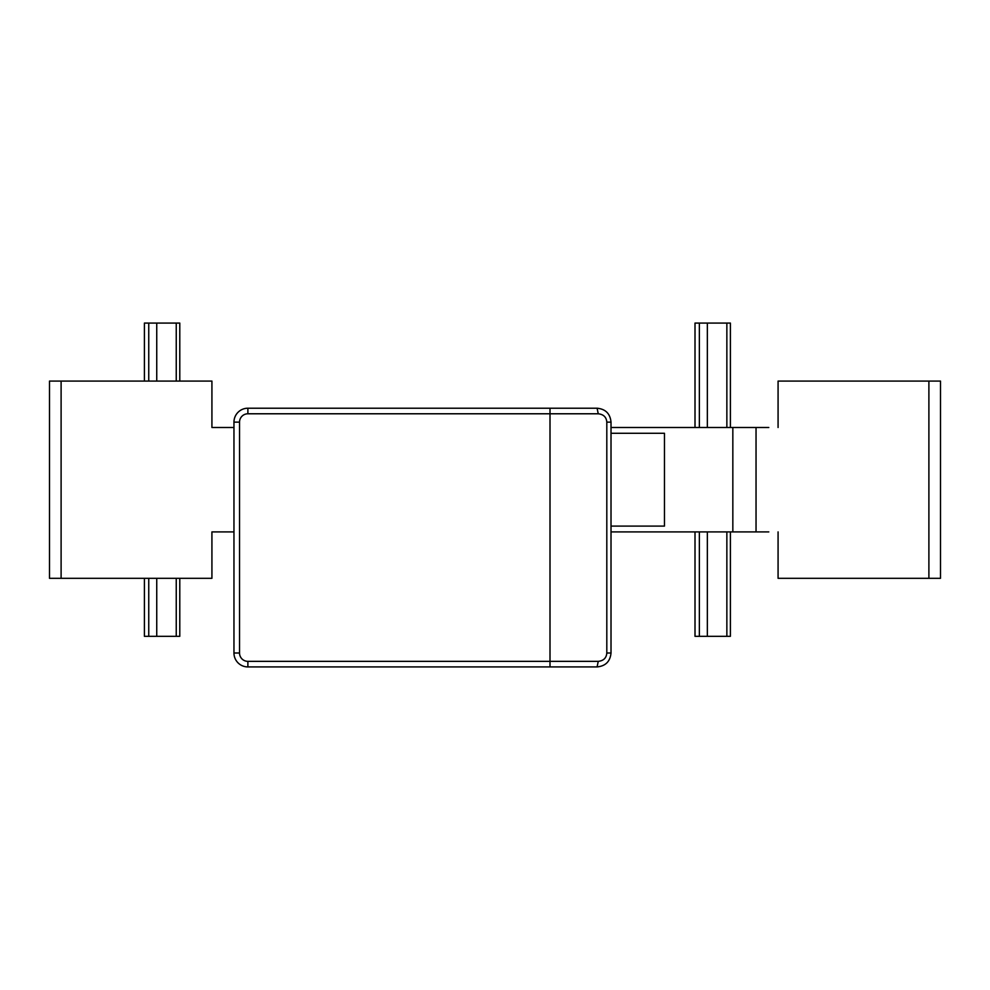 <?xml version="1.0" encoding="UTF-8"?>
<svg xmlns="http://www.w3.org/2000/svg" width="990" height="990" viewBox="0 0 990 990"><rect width="100%" height="100%" fill="white"/><g stroke="black" fill="none" stroke-linecap="round" stroke-linejoin="round"><path stroke-width="1.49" d="M695.005 531.902L695.005 636.323L730.397 636.323L730.397 531.902M726.858 636.323L726.858 531.902M707.355 636.323L707.355 531.902M611.016 531.902L768.797 531.902M233.962 531.902L211.922 531.902L211.922 578.308L49.5 578.308L49.5 381.088L211.922 381.088L211.922 427.494L233.962 427.494M144.404 578.308L144.404 636.323L179.784 636.323L179.784 578.308M176.245 636.323L176.245 578.308M156.742 636.323L156.742 578.308M732.835 531.902L732.835 427.494L756.038 427.494L756.038 531.902M732.835 427.494L611.016 427.494M611.016 433.286L664.463 433.286L664.463 526.098L611.016 526.098M756.038 427.494L768.797 427.494M726.858 427.494L726.858 323.074L695.005 323.074L695.005 427.494M730.397 427.494L730.397 323.074L726.858 323.074M176.245 381.088L176.245 323.074L144.404 323.074L144.404 381.088M179.784 381.088L179.784 323.074L176.245 323.074M156.742 381.088L156.742 323.074M707.355 427.494L707.355 323.074M778.078 531.902L778.078 578.308L940.5 578.308L940.5 381.088L778.078 381.088L778.078 427.494M247.884 413.783A8.353 8.353 0 0 0 239.531 422.136L233.962 422.136A13.922 13.922 0 0 1 247.884 408.214L247.884 413.783L550.007 413.783L550.007 408.214L247.884 408.214M239.531 422.136L239.531 653.004A8.353 8.353 0 0 0 247.884 661.357L550.007 661.357L550.007 413.783L598.245 413.783L597.094 408.214L550.007 408.214M247.884 661.357L247.884 666.926L597.094 666.926L598.245 661.357C603.554 660.776 606.4 657.991 606.808 653.004L611.016 653.004L611.016 422.136C610.199 413.684 605.558 409.043 597.094 408.214M233.962 422.136L233.962 653.004L239.531 653.004M247.884 666.926A13.922 13.922 0 0 1 233.962 653.004M598.245 413.783C603.554 414.377 606.4 417.161 606.808 422.136L606.808 653.004M550.007 666.926L550.007 661.357L598.245 661.357M597.094 666.926C605.558 666.084 610.199 661.444 611.016 653.004M61.108 381.088L61.108 578.308M928.892 578.308L928.892 381.088M611.016 422.136L606.808 422.136M699.361 531.902L699.361 636.323M148.748 578.308L148.748 636.323M148.748 323.074L148.748 381.088M699.361 323.074L699.361 427.494"/></g></svg>
